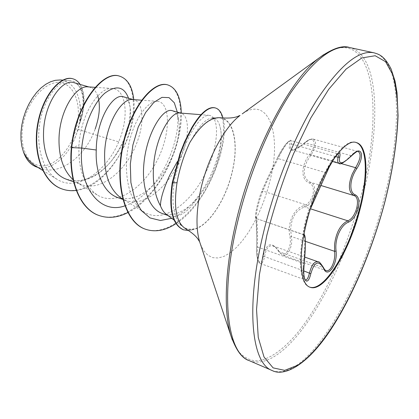 <?xml version="1.0" encoding="UTF-8"?>
<svg xmlns="http://www.w3.org/2000/svg" width="419" height="419" viewBox="0 0 419 419"><rect width="100%" height="100%" fill="white"/><g stroke="black" fill="none" stroke-linecap="round" stroke-linejoin="round"><path stroke-width="0.31" stroke-dasharray="2.1 1.57" d="M255.716 217.22C256.538 217.115 256.983 231.937 256.658 247.126C255.6 260.943 261.194 268.092 263.279 256.129C266.426 242.91 271.596 241.187 278.782 250.976C283.412 260.162 292.525 248.336 289.953 236.892C286.753 223.725 293.97 207.971 304.021 205.666C308.274 204.063 311.244 200.324 312.935 194.447C314.098 188.587 312.951 184.784 309.5 183.035C300.664 180.023 300.669 165.468 309.913 154.03C317.869 143.665 313.731 134.221 304.644 142.926C292.708 152.217 287.748 152.616 289.759 144.126C292.551 135.457 282.432 146.592 277.656 157.581C271.543 169.486 263.724 186.183 261.613 191.865C260.283 194.809 258.769 199.685 257.067 206.494C255.648 213.119 255.197 216.691 255.716 217.22L256.559 218.645C255.836 218 256.239 214.099 257.764 206.939C259.628 199.528 261.367 194.248 262.985 191.095C264.714 185.727 272.167 169.789 278.179 158.592L279.955 154.862C284.674 145.912 288.377 141.151 291.053 140.569L338.007 153.841C335.572 154.501 332.021 159.482 327.359 168.778L325.594 172.644C320.629 184.737 313.412 200.869 310.516 206.295C308.929 209.605 307.143 215.047 305.168 222.63C303.513 229.947 302.995 233.933 303.613 234.577L304.126 234.933M303.047 267.772C302.874 274.78 303.644 278.839 305.357 279.95L260.325 263.457C258.392 262.247 257.386 258.209 257.297 251.332L257.444 246.98C257.549 232.54 257.119 218.446 256.58 218.65L303.639 234.588C305.142 234.829 304.964 248.781 303.335 263.336L303.047 267.772M313.381 139.103L358.303 151.589C356.412 151.217 353.94 152.568 350.897 155.643L304.728 142.696C297.946 148.761 291.022 150.72 291.844 149.735C294.657 150.164 299.171 147.86 305.378 142.827C308.578 139.92 311.244 138.679 313.365 139.108L313.381 139.108C316.895 141.481 316.13 146.739 311.081 154.889L307.179 160.927C302.303 171.664 303.466 178.808 310.662 182.359C318.566 184.653 313.658 204.75 304.707 206.96C296.003 209.935 291.32 217.508 290.65 229.68L291.394 236.536C293.221 245.691 287.78 257.392 282.642 255.134L279.264 251.85C277.357 248.776 275.309 246.817 273.109 245.979L272.937 245.922C268.689 244.974 265.913 248.587 264.609 256.763C263.504 261.54 262.079 263.776 260.335 263.462M309.72 287.109L309.384 286.994C299.543 284.072 297.202 257.329 305.556 223.657C316.24 178.033 342.941 136.84 355.736 142.418L356.071 142.518M334.985 157.188L335.504 156.486M304.142 233.535C304.294 231.026 304.896 227.548 305.959 223.107C307.394 217.43 308.913 212.616 310.526 208.662M22.987 125.108C18.703 148.546 29.058 167.349 43.623 165.804C58.136 164.594 73.299 145.22 77.269 123.987C81.433 102.765 73.508 83.166 59.037 82.517C44.644 81.516 27.052 101.67 22.987 125.108M166.296 214.292L169.506 216.052C178.52 218.32 187.749 212.48 197.197 198.522C205.053 189.236 211.166 178.541 215.539 166.437C220.572 151.872 222.295 139.621 220.719 129.691L219.844 126.077C218.399 120.714 215.79 118.043 212.03 118.074C205.598 118.614 198.412 126.512 190.462 141.784C199.847 126.528 209.086 118.582 218.184 117.943C233.132 117.137 238.998 142.779 232.388 170.795C226.365 198.522 209.076 225.684 194.133 229.025L194.243 228.811C189.849 229.759 185.931 228.947 182.501 226.375C173.728 218.776 171.004 203.791 174.32 181.417L175.105 177.289L180.924 156.193L177.284 161.703M220.619 117.776C234.012 119.593 238.736 144.246 232.524 170.774C226.286 199.596 207.903 227.669 192.625 229.602L188.974 229.785L185.554 228.674M35.453 165.887L40.716 168.448C59.184 175.482 82.826 157.863 93.133 134.143L78.253 129.413L79.542 123.752C86.853 104.08 83.669 85.319 73.974 82.695M71.366 147.504L78.95 145.54C80.678 113.968 99.371 86.738 112.24 88.477C125.862 89.053 129.796 115.822 118.697 141.868L93.133 134.143L95.213 128.942M66.836 179.384L76.263 180.935C89.766 180.065 101.827 172.963 112.454 159.639C117.676 152.982 121.845 145.859 124.962 138.275C129.052 127.874 130.89 118.619 130.471 110.522C129.869 102.76 127.486 98.177 123.327 96.763M73.121 179.751L76.52 182.26L81.354 184.601C101.655 192.41 127.669 168.862 137.123 142.093C144.964 121.651 142.905 102.11 134.028 99.801L132.467 99.533M117.744 197.532C130.403 201.141 142.963 196.265 155.428 182.904C163.159 174.246 169.161 164.437 173.429 153.48C178.044 141.035 179.856 130.456 178.861 121.751C177.991 115.597 175.839 111.936 172.413 110.763M121.636 198.444L125.93 200.502C145.623 208.102 171.418 183.485 181.605 156.046C189.98 135.075 188.974 115.246 181.076 113.219L179.908 113.015M97.716 95.961C96.03 91.216 93.411 88.294 89.855 87.204L87.864 86.869M118.697 141.868C106.835 171.052 77.237 192.73 56.79 179.128C42.408 170.407 35.515 145.168 40.124 121.29C44.629 97.229 59.121 79.793 70.057 80.584C81.642 81.04 86.78 100.068 80.071 121.06C80.94 114.099 80.747 107.578 79.495 101.503C76.661 88.393 70.162 81.223 59.996 79.982M162.472 213.538C172.518 216.503 182.904 212.752 193.641 202.277L197.197 198.522M78.253 129.413L73.273 141.894C64.631 159.974 48.766 171.439 36.422 166.919M128.539 98.235L130.168 107.578C130.602 125.506 124.453 143.157 111.721 160.529C100.822 174.074 89.001 180.877 76.263 180.935M133.766 99.628C138.04 134.148 107.95 187.372 76.284 190.415M80.123 84.428C85.549 94.102 85.371 107.17 79.594 123.626L79.542 123.752M119.315 76.096C135.871 80.867 138.218 115.194 124.516 145.173C111.093 175.409 83.433 196.652 61.839 188.885M72.691 78.756C83.528 81.668 86.99 101.147 80.322 120.552L79.594 123.626M80.071 121.06L80.322 120.552M180.924 156.193C189.43 131.278 201.691 114.356 209.149 115.366C220.017 116.215 219.163 146.985 204.435 175.294C189.996 203.665 163.29 223.866 144.455 212.255C129.633 203.524 123.113 175.022 128.078 147.703C133.048 120.227 147.588 100.502 157.481 101.356C170.25 102.246 171.319 132.755 157.245 160.278C143.502 188.068 116.356 206.907 97.166 194.929C84.235 185.764 78.164 169.302 78.95 145.54M192.625 229.602L194.133 229.025M190.462 141.784L189.901 142.402M124.836 205.855C133.797 202.943 142.23 197.113 150.133 188.377C169.166 167.673 180.201 133.745 177.509 113.565L177.31 112.145M171.675 218.304C177.965 215.769 184.02 211.616 189.833 205.844C211.48 184.789 223.982 146.221 220.64 129.324L219.844 126.077M127.837 212.606C158.471 197.637 182.584 146.624 181.312 113.125M175.985 223.641C208.505 203.131 230.115 142.172 222.981 118.085M98.565 215.335C123.312 224.401 154.496 197.553 169.789 162.514C185.428 127.606 183.841 89.472 167.438 84.832M145.241 229.135C168.077 237.164 196.783 210.647 211.626 177.923C226.784 145.21 227.056 111.25 215.02 107.856M73.273 141.894C79.552 128.12 81.626 114.654 79.495 101.503M192.709 229.717L188.744 230.534M194.243 228.811C190.236 230.591 186.534 230.885 183.129 229.696M318.278 261.891C320.079 262.582 321.645 264.405 322.991 267.359L325.94 270.548L282.642 255.134L278.787 251.573L323.578 267.772M326.301 173.476L325.594 172.644L278.179 158.592L277.603 157.664L285.245 144.838C288.623 140.931 290.561 139.511 291.058 140.569C291.755 140.826 291.844 141.952 291.315 143.958C290.142 147.268 290.309 149.195 291.818 149.73L332.272 161.404M351.714 155.711L350.897 155.643C345.591 161.163 341.668 163.735 339.118 163.368M263.279 256.129L303.77 270.899M304.204 263.362L303.335 263.336L257.444 246.98L256.658 247.126M278.782 250.976L278.787 251.573L276.949 248.965C276.079 247.854 274.738 246.838 272.937 245.927M289.953 236.892L291.394 236.536L305.367 241.323M311.851 205.781L310.516 206.295L262.985 191.095L261.613 191.865M304.021 205.666L304.707 206.96L310.479 208.814M304.184 234.954L256.569 218.65C255.459 218.943 255.197 217.131 255.773 213.213C256.711 206.394 260.079 194.961 261.686 191.682L267.186 178.934L277.656 157.581M309.5 183.035L310.662 182.359L321.074 185.533M335.504 156.538L291.315 143.958L289.759 144.126M309.913 154.03L311.081 154.889L340.752 163.431M313.365 139.108L313.365 139.108C310.448 139.407 312.255 137.359 304.728 142.696L304.644 142.926M272.13 370.511C306.912 383.773 361.539 288.832 383.595 200.507C402.099 130.655 402.23 59.55 373.984 52.81M249.205 360.628C286.041 374.869 341.721 281.741 363.074 194.296C381.091 125.181 379.562 54.596 349.587 47.52M232.267 339.788L238.49 351.541C243.523 357.061 249.237 360.178 255.642 360.895C268.862 360.44 284.061 349.331 298.873 331.183C324.83 298.338 348.163 245.859 361.477 193.924C384.406 109.155 373.937 22.045 323.688 54.627M200.45 244.225L203.713 250.745L207.871 255.239L212.763 257.654L218.226 257.994L224.097 256.328L230.199 252.783L236.379 247.498L242.481 240.663L248.362 232.477L253.893 223.165L258.963 212.946L263.462 202.068L267.291 190.765L270.375 179.295C281.73 134.342 268.951 95.338 242.24 113.874M172.209 182.888L174.32 181.417M256.559 218.645L303.613 234.577M356.412 142.601L355.736 142.418M174.105 220.111L182.501 226.375M73.608 181.841L81.354 184.601M122.788 199.386L125.93 200.507M88.933 86.943L89.855 87.204M133.31 99.596L134.028 99.801M180.542 113.067L181.076 113.219M56.759 179.17L42.665 170.386M70.057 80.574L62.719 80.118M167.878 215.471L169.506 216.052M38.029 167.495L40.716 168.448M209.149 115.335L201.01 114.691M144.45 212.271L122.715 199.093M157.481 101.351L141.564 100.193M97.145 194.955L76.52 182.26M112.24 88.477L95.186 87.351M215.46 118.001L218.184 117.943M155.428 182.909L150.133 188.377M177.509 113.565L178.861 121.751M189.833 205.844L193.646 202.277M220.64 129.324L220.719 129.691M130.477 110.522L130.168 107.578M111.721 160.529L112.47 159.655M310.044 287.24L309.384 286.994M273.12 245.958L304.812 257.125M260.325 263.451C259.434 263.2 258.685 262.315 258.083 260.801C256.884 257.392 256.402 252.819 256.632 247.084L256.789 237.976L256.067 218.299L256.58 218.65M304.178 234.891L303.639 234.588M304.168 233.378C304.084 232.231 305.54 224.217 306.268 221.887C307.321 217.712 308.73 213.334 310.5 208.751"/><path stroke-width="0.63" d="M304.21 263.315L304.231 263.347C303.277 274.812 304.011 275.582 304.692 278.787L305.357 279.95C306.923 280.211 308.3 277.881 309.489 272.963C311.678 264.651 314.606 260.958 318.272 261.891L318.283 261.901C318.906 261.252 320.671 263.205 323.578 267.772L323.578 268.375C318.618 259.801 314.37 261.582 310.825 273.712C307.467 288.031 301.858 279.892 304.21 263.315C305.613 249.384 305.786 236.08 304.498 236.091L304.142 233.535M325.94 270.548L325.945 270.548C330.491 272.596 335.897 260.639 334.582 251.327L334.561 244.539C336.085 232.425 340.495 224.511 347.786 220.797C356.003 218.163 361.215 197.747 354.139 195.615C348.529 192.483 347.89 185.308 352.222 174.1L355.59 167.705C360.497 159.23 361.403 153.862 358.308 151.594L358.308 151.594C358.025 150.594 355.831 151.966 351.714 155.711L351.803 155.48C361.456 144.424 365.279 155.543 356.847 168.506C349.399 179.568 348.865 192.63 355.443 194.924C358.805 196.815 359.717 201.256 358.172 208.238C356.155 215.277 352.955 219.912 348.566 222.143C340.762 224.846 334.472 239.244 336.085 251.039C337.73 264.53 327.611 278.954 323.578 268.375M356.071 142.518C367.269 145.917 368.05 175.807 359.633 208.201C349.346 250.222 324.18 292.19 309.72 287.109M306.263 223.887C316.958 178.248 343.648 137.034 356.412 142.601C367.892 145.503 368.783 175.655 360.267 208.395C349.891 250.782 324.406 293.054 310.044 287.24C300.219 284.323 297.904 257.575 306.263 223.887M335.504 156.486C339.296 151.987 340.705 152.165 339.725 157.02C338.253 165.165 342.281 164.651 351.803 155.48M310.526 208.662L326.239 173.634C328.726 167.527 331.639 162.043 334.985 157.188M177.284 161.703L169.826 175.079C163.588 188.618 160.472 198.868 160.467 205.834C161.938 209.615 163.881 212.438 166.296 214.292L174.105 220.111M185.554 228.674C176.231 222.761 173.393 207.426 177.038 182.663L177.845 178.452C180.605 165.489 184.627 153.469 189.901 142.402C200.523 124.998 210.762 116.786 220.619 117.776C229.214 118.498 235.368 117.833 239.081 115.785L240.008 115.497C224.291 127.256 207.285 158.921 200.565 190.388C196.16 211.438 195.835 228.512 199.58 241.611L200.45 244.225M95.186 87.351L87.864 86.869C76.342 85.319 59.87 109.637 59.032 137.783C58.566 156.465 63.264 170.454 73.121 179.751M73.974 82.695C62.525 78.285 44.074 102.849 43.529 132.692C42.78 154.868 52.239 174.582 66.836 179.384M123.327 96.763C113.507 92.918 96.49 118.697 96.25 150.007C95.123 173.031 103.823 192.96 117.744 197.532M141.564 100.193L132.467 99.533C121.898 97.905 105.698 123.464 104.65 152.767C104.095 174.823 109.757 190.048 121.636 198.444L122.715 199.093M95.213 128.942C99.712 115.691 100.544 104.698 97.716 95.961M172.413 110.763C162.944 106.85 146.037 133.98 143.738 165.605C141.884 189.006 149.531 209.374 162.472 213.538L167.878 215.471M201.01 114.691L179.908 113.015C170.475 111.339 154.69 138.244 153.412 168.784C152.731 183.747 155.082 196.097 160.467 205.834M38.029 167.495L36.422 166.924C30.54 164.793 26.219 159.791 23.454 151.908L21.819 146.095L20.976 139.663L20.95 132.697L21.746 125.464L23.344 118.189L25.711 111.072L28.775 104.305L32.425 98.083L36.542 92.562L41.025 87.922L45.744 84.298L50.563 81.757L55.355 80.317L59.996 79.982M23.454 151.908C26.497 158.057 30.493 162.713 35.453 165.887L42.665 170.386M96.25 150.007L81.726 148.043C83.978 124.38 94.081 102.634 104.619 93.348C116.068 84.743 124.045 86.372 128.539 98.235M124.836 205.855C99.952 214.942 78.343 187.12 81.726 148.043L71.754 147.635C76.143 103.629 103.671 70.041 119.687 76.195C127.68 78.898 132.373 86.707 133.766 99.628M76.284 190.415C71.288 191.069 66.532 190.577 62.017 188.948C42.523 182.218 32.562 151.516 38.276 122.673C43.817 93.715 61.698 75.169 73.042 78.856C75.907 79.704 78.269 81.558 80.123 84.428M71.366 147.504C68.213 180.432 79.935 209.008 98.565 215.335L98.936 215.471C80.312 209.154 68.601 180.568 71.754 147.635L71.366 147.504C75.755 103.509 103.289 69.936 119.315 76.096L119.687 76.195M61.839 188.885L61.666 188.822C42.167 182.087 32.2 151.39 37.914 122.558C43.461 93.605 61.342 75.069 72.691 78.756L73.042 78.856M177.31 112.145L174.314 102.791L169.03 97.622L161.964 97.365L153.846 102.388L145.592 112.554L138.197 127.156L132.886 145.058L130.319 164.128L130.885 182.464L134.614 198.344L141.193 210.448L150.054 217.932L160.477 220.499L171.675 218.304M98.936 215.471C108.102 218.681 117.739 217.728 127.837 212.606M181.312 113.125C180.767 97.26 176.273 87.864 167.836 84.937C153.862 80.495 130.718 107.227 122.914 146.577C114.963 185.559 125.381 222.437 145.44 229.214C155.15 232.472 165.332 230.612 175.985 223.641M222.981 118.085C221.499 112.402 218.985 109.034 215.445 107.971C211.145 106.876 206.221 109.453 200.67 115.691C198.26 118.436 195.49 122.385 192.342 127.538L185.072 141.873L180.474 153.485L172.649 183.035L172.209 182.888L180.034 153.349L184.627 141.742L191.907 127.407C195.05 122.259 197.826 118.31 200.235 115.565C205.787 109.333 210.72 106.761 215.02 107.856L215.445 107.971M167.836 84.937L167.438 84.832C153.448 80.385 130.299 107.107 122.495 146.446C114.549 185.418 124.977 222.285 145.042 229.062L145.241 229.135M188.744 230.534L183.548 229.848C172.612 224.647 168.983 209.044 172.649 183.035L177.038 182.663M183.548 229.848L183.129 229.696C172.188 224.49 168.548 208.887 172.209 182.888M351.714 155.711C344.114 162.556 339.914 165.107 339.118 163.363L339.071 163.352C337.604 162.85 337.279 160.823 338.096 157.277L338.494 154.731M304.178 234.891C305.1 234.907 305.482 238.631 305.336 246.058L304.204 263.362M303.77 270.899L310.825 273.712M304.498 236.091L304.184 234.954M305.367 241.323L334.582 251.327L336.085 251.039M311.966 205.519L326.301 173.476M310.479 208.814L347.786 220.797L348.566 222.143M326.239 173.634L329.449 166.589L326.286 173.545L329.234 167.013L334.797 157.497L338.007 153.841M321.074 185.533L354.139 195.615L355.443 194.924M339.725 157.02L338.096 157.277L335.504 156.538M340.752 163.431L355.59 167.705L356.847 168.506M263.001 234.65C245.283 308.934 252.065 363.702 272.13 370.511C283.417 376.602 305.477 366.882 328.91 332.419C351.73 298.763 372.418 249.656 385.071 201.23C392.786 170.392 397.112 141.905 398.05 115.77L397.018 92.641L395.059 81.113L391.084 68.92C384.207 55.643 379.09 54.329 373.984 52.81C358.915 49.704 340.019 65.207 317.288 99.308C295.615 133.478 274.602 185.324 263.001 234.65M266.851 235.2L259.387 274.759L256.548 309.552L258.245 337.395L264.007 356.978L273.099 367.877L284.679 370.354L297.909 365.148C330.78 343.287 366.766 271.297 384.972 201.309C392.613 170.779 396.919 142.518 397.882 116.508C397.757 100.225 396.055 86.267 392.776 74.634L385.543 61.677L375.167 55.732L361.859 57.937L346.104 69.072L328.706 89.32L310.757 118.053L293.578 153.694C282.919 180.154 274.01 207.321 266.851 235.2M323.688 54.627L319.687 57.55C332.545 48.415 342.512 45.074 349.587 47.52C333.613 44.236 314.046 59.273 290.891 92.636C268.846 126.072 247.907 176.944 236.777 225.537C219.75 298.705 227.973 353.269 249.205 360.628L272.13 370.511M242.24 113.874L319.687 57.55C289.78 79.442 251.395 152.61 235.378 224.825C224.794 270.836 223.683 311.783 230.712 335.085L232.267 339.788M185.544 228.695C192.703 233.053 197.176 237.086 198.967 240.805L199.58 241.611L230.712 335.085C235.86 349.991 242.025 358.507 249.205 360.628M66.82 179.416L73.608 181.841M117.729 197.579L122.788 199.386M73.98 82.679L88.933 86.943M123.333 96.752L133.31 99.596M172.413 110.747L180.542 113.067M62.719 80.118L59.996 79.95M62.017 188.948L61.666 188.822M212.03 118.069L215.46 118.001M145.042 229.062L145.44 229.214M349.587 47.52L373.984 52.81M304.812 257.125L318.278 261.87M332.272 161.404L339.065 163.363M323.578 267.772C324.552 269.606 325.343 270.527 325.945 270.548M304.126 234.933L304.168 233.378M310.5 208.751L311.851 205.781"/></g></svg>
